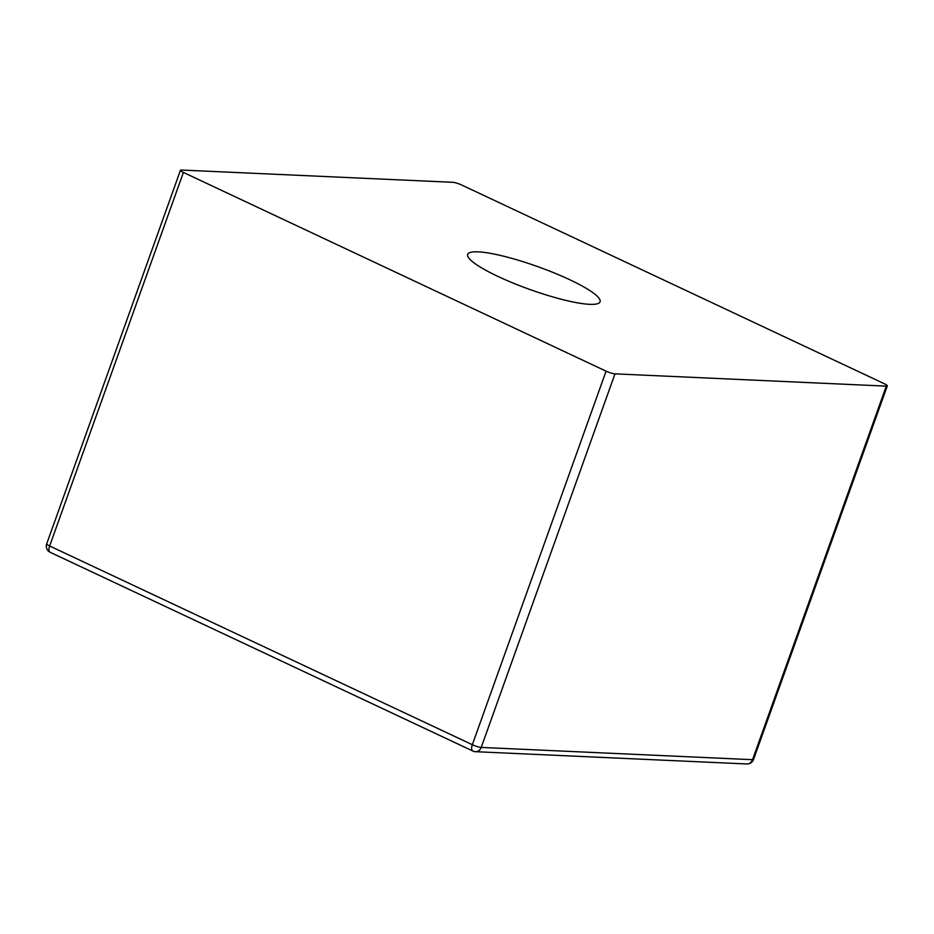 <?xml version="1.0" encoding="UTF-8"?>
<svg xmlns="http://www.w3.org/2000/svg" width="934" height="934" viewBox="0 0 934 934"><rect width="100%" height="100%" fill="white"/><g stroke="black" fill="none" stroke-linecap="round" stroke-linejoin="round"><path stroke-width="1.4" d="M498.044 276.464A70.319 12.084 -160.3 0 1 467.677 254.387A70.319 12.084 -160.3 0 1 537.949 266.704A70.319 12.084 -160.3 0 1 600.072 301.787A70.319 12.084 -160.3 0 1 498.044 276.464M452.78 182.305A6.83 1.167 -160.3 0 1 461.676 185.014L884.346 383.746A6.83 1.167 -160.3 0 1 887.3 385.882A6.83 1.167 -160.3 0 1 886.296 386.127L752.535 759.692A6.83 5.873 92.6 0 1 746.815 763.965A6.83 6.83 0 0 0 753.551 759.447A6.83 1.167 -160.3 0 1 752.535 759.692L481.22 747.422A6.83 1.167 -160.3 0 1 472.324 744.713A6.83 3.281 115.2 0 0 472.896 751.053A6.83 6.83 0 0 0 475.499 751.695L475.499 751.695A6.83 5.873 -87.4 0 0 481.22 747.422L614.981 373.857A6.83 1.167 -160.3 0 1 606.073 371.16L472.324 744.713L49.654 545.981A6.83 1.167 -160.3 0 1 46.7 543.845A6.83 6.83 0 0 0 50.226 552.321A6.83 3.281 -64.8 0 1 49.654 545.981L183.403 172.428A6.83 1.167 -160.3 0 1 180.449 170.292A6.83 1.167 -160.3 0 1 181.465 170.035L452.78 182.305M183.403 172.428L606.073 371.16M614.981 373.857L886.296 386.127M887.3 385.882L753.551 759.447M180.449 170.292L46.7 543.845M472.896 751.053L50.226 552.321M746.815 763.965L475.499 751.695"/></g></svg>
